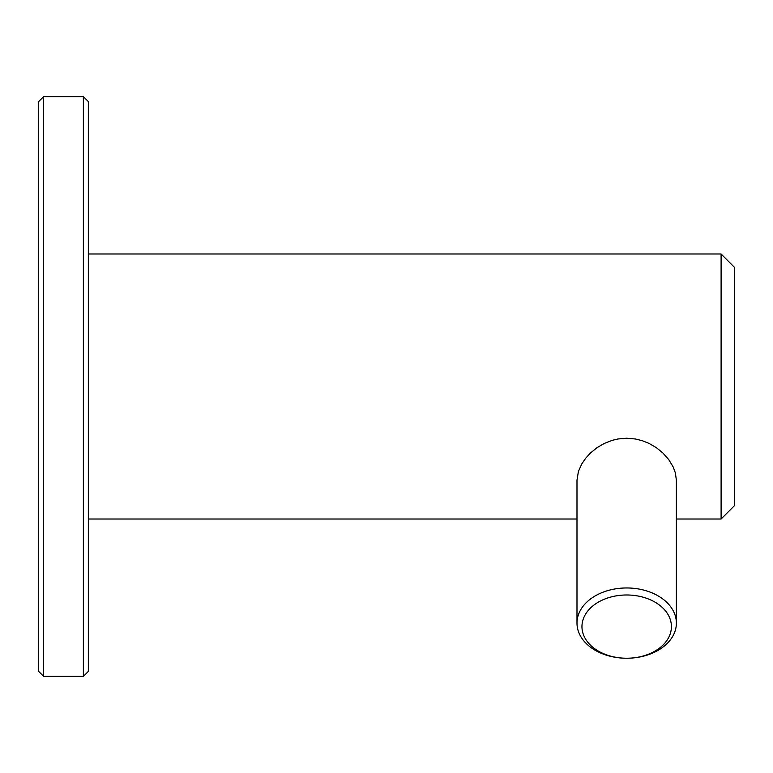 <?xml version="1.0" encoding="UTF-8"?>
<svg xmlns="http://www.w3.org/2000/svg" width="773" height="773" viewBox="0 0 773 773"><rect width="100%" height="100%" fill="white"/><g stroke="black" fill="none" stroke-linecap="round" stroke-linejoin="round"><path stroke-width="1.16" d="M83.378 96.625L83.378 676.375L43.617 676.375L43.617 96.625L83.378 96.625L88.344 101.592L88.344 671.408L83.378 676.375M43.617 96.625L38.65 101.592L38.65 671.408L43.617 676.375M626.681 587.963A49.694 35.143 180 0 0 576.987 623.096A49.694 35.143 180 0 0 626.681 658.238A49.694 35.143 180 0 0 676.375 623.096A49.694 35.143 180 0 0 626.681 587.963M626.681 594.988A44.728 31.625 180 0 0 581.963 626.613A44.728 31.625 180 0 0 626.681 658.238A44.728 31.625 180 0 0 665.418 610.796A44.728 31.625 180 0 0 587.953 610.796A44.728 31.625 180 0 0 626.681 658.238A44.728 31.625 180 0 0 665.418 610.796A44.728 31.625 180 0 0 587.953 610.796A44.728 31.625 180 0 0 626.681 658.238A44.728 31.625 180 0 0 671.408 626.613A44.728 31.625 180 0 0 626.681 594.988M88.344 253.988L721.103 253.988L721.103 519.012L676.375 519.012M576.987 623.096L576.987 480.178L578.426 471.433L581.74 463.993L585.692 458.205L590.514 452.959L596.949 447.722L604.273 443.431L612.332 440.31L618.004 438.977L626.681 438.223L635.396 438.987L642.44 440.745L649.098 443.441L656.451 447.741L662.857 452.959L668.79 459.664L673.177 466.969L675.38 472.931L676.375 480.197L676.375 623.096M721.103 253.988L734.35 267.236L734.35 505.764L721.103 519.012M88.344 519.012L576.987 519.012"/></g></svg>
